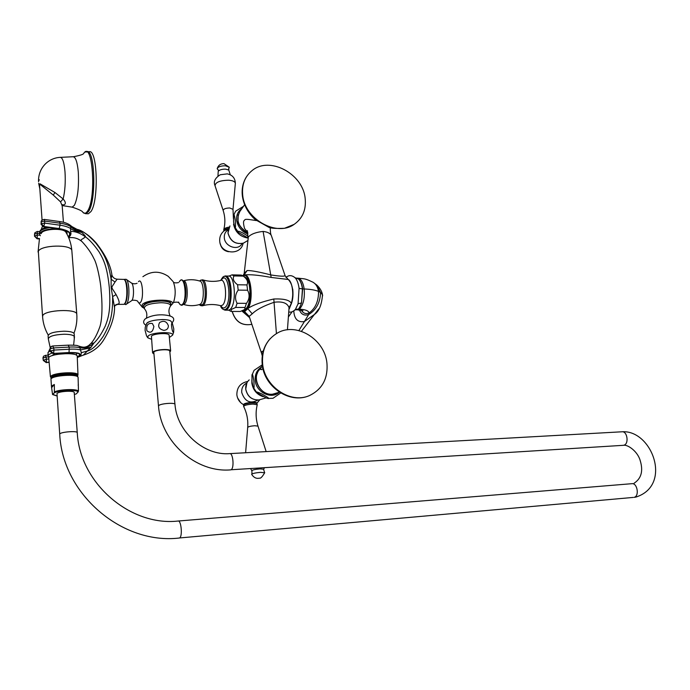 <?xml version="1.0" encoding="UTF-8"?>
<svg xmlns="http://www.w3.org/2000/svg" width="690" height="690" viewBox="0 0 690 690"><rect width="100%" height="100%" fill="white"/><g stroke="black" fill="none" stroke-linecap="round" stroke-linejoin="round"><path stroke-width="1.03" d="M242.578 311.156L249.435 317.089M242.863 275.733L244.053 275.474C250.229 274.396 253.092 298.606 247.805 307.757L243.777 311.156L244.346 311.82L243.725 311.639L244.502 311.699L248.314 308.206C253.342 304.885 261.838 301.815 273.801 298.994C283.806 298.615 289.627 300.047 291.275 303.298L291.318 303.281M291.068 303.997L289.921 306.541M291.025 283.271C293.276 289.472 293.414 296.036 291.422 302.97L291.275 303.298C294.199 295.467 292.422 281.529 288.273 279.476L271.17 277.44C258.621 275.112 249.711 274.284 244.45 274.939L242.604 275.552L245.519 277.492C251.229 280.364 251.471 304.497 245.83 308.74L244.829 309.405M293.974 310.741L295.415 309.387L298.071 303.816L299.081 288.394C298.416 283.469 297.114 279.95 295.173 277.829L294.699 277.397M295.691 309.776L298.02 309.137L295.415 309.387C293.112 311.69 290.973 312.553 289.007 311.966M296.924 309.81L295.329 309.784M302.962 310.716L297.588 309.827L299.313 309.163L298.02 309.137C298.908 308.93 300.064 306.877 301.495 302.962L298.071 303.816M299.081 288.394L302.643 288.929L301.495 302.962L302.427 288.929C301.763 284.116 300.426 280.787 298.416 278.941L295.104 277.751M296.666 278.113L297.424 278.139C300.78 278.372 303.031 281.977 304.187 288.972C310.405 289.222 315.192 290.033 318.53 291.413L320.54 292.465L322.497 294.768L322.635 295.803M288.593 316.676L292.146 311.725M263.295 351.003L261.915 351.546L261.51 353.159M261.389 352.788L249.185 316.348L252.247 313.812C256.335 309.707 263.658 305.86 274.206 302.255C282.477 301.211 287.428 303.031 289.058 307.714L291.128 303.781M244.346 311.82L249.176 316.339L244.139 311.164M285.203 275.966L285.048 275.698C284.116 276.543 279.39 276.293 270.868 274.939C259.578 271.989 251.686 270.506 247.184 270.514L244.191 273.274M247.184 270.514L243.691 275.5M244.286 272.567L248.357 236.86C251.402 233.927 256.326 232.125 263.106 231.443C267.384 231.9 270.109 233.237 271.291 235.454L271.463 235.928M288.334 279.51L288.308 279.493C292.965 284.616 294 292.508 291.43 303.177L289.274 308.896M247.503 308.335L252.247 313.812M289.058 307.714L287.437 329.811M280.735 392.99L272.99 398.285M266.262 397.992L267.884 398.449C270.118 398.984 268.151 397.509 262.01 394.016C257.163 391.817 255.464 391.403 256.922 392.783L266.262 397.992M252.98 386.581L253.221 387.288C254.101 389.686 254.308 387.487 253.842 380.682C252.851 374.584 252.221 372.824 251.954 375.395L252.031 381.906L252.98 386.581M252.057 374.963L254.075 370.34L262.235 364.846M256.896 403.357L257.206 404.745L252.911 404.073C247.313 404.495 244.234 405.306 243.656 406.505L243.518 405.09C244.683 403.952 247.77 403.219 252.773 402.874L256.896 403.357L252.445 402.365C246.192 402.856 243.303 403.659 243.777 404.78L244.122 404.357C245.174 403.331 247.943 402.667 252.445 402.365C255.714 402.305 257.18 402.606 256.861 403.288L259.776 399.777M243.656 406.505L243.699 406.574C246.899 413.06 248.236 419.977 247.701 427.343M264.727 472.676C262.304 476.807 260.57 478.627 259.535 478.136L258.448 478.308C255.869 478.61 253.61 477.308 251.678 474.392L251.669 474.194C252.868 473.383 255.852 472.762 260.613 472.348L264.701 472.805M260.923 367.951C260.415 369.409 260.673 369.935 261.691 369.547L262.942 368.572M262.631 363.966C261.588 349.537 266.737 339.101 278.07 332.649C297.062 322.161 324.585 339.454 326.905 362.802C328.216 378.448 322.334 389.41 309.241 395.672C290.524 404.047 264.589 386.659 262.631 363.966M285.048 275.698L288.049 279.338M247.762 232.53L244.519 228.399C243.337 223.888 243.216 221.274 244.165 220.541L244.959 219.713C245.269 219.118 247.857 219.222 252.73 220.041L256.361 220.567M247.952 236.161C244.105 233.574 241.138 231.987 239.059 231.391C237.834 231.141 237.645 231.486 238.481 232.435L247.814 237.878M234.505 226.32L234.678 226.829C235.531 229.046 235.739 226.881 235.299 220.334C234.402 214.875 233.832 213.314 233.574 215.668L233.617 222.102L234.505 226.32M233.694 215.237L235.609 211.218L243.156 206.5M228.287 229.14L224.405 230.65C221.007 233.289 219.446 236.765 219.713 241.069M228.562 228.304C225.475 228.985 223.905 229.899 223.862 231.064L223.732 229.805C224.026 228.571 225.837 227.665 229.166 227.07M233.436 218.773L232.996 209.337L229.77 207.975C225.527 208.104 223.336 208.967 223.198 210.562L215.056 185.8C215.289 182.298 219.825 180.435 228.666 180.219C232.772 180.556 235.005 181.574 235.359 183.273C235.1 178.029 232.392 174.898 227.252 173.88L220.239 174.751C215.073 178.055 213.305 181.608 214.935 185.42M223.965 163.651L229.296 167.256L225.414 165.79C220.748 165.807 218.006 166.799 217.178 168.757L218.342 170.163M229.296 167.256L228.571 169.154M242.69 194.968C241.742 184.601 244.881 176.459 252.117 170.551C269.557 155.837 302.927 173.733 305.153 198.323C306.326 209.639 302.677 218.316 294.182 224.336C276.699 237.127 244.579 219.179 242.69 194.968M231.064 311.432L231.34 309.43L235.695 307.43L245.028 307.481L244.674 309.5L240.318 311.475L231.064 311.432L228.683 310.155M245.028 307.481L246.451 303.359C249.556 299.029 249.927 294.647 247.563 290.231L246.942 284.918C248.443 282.012 247.218 279.071 243.285 276.112L241.284 275.06L232.004 274.87L228.968 276.121M232.004 274.87L233.979 275.931L243.285 276.112M233.979 275.931C232.418 278.812 233.617 281.753 237.576 284.772L246.942 284.918M237.576 284.772L238.188 290.111L247.563 290.231M238.188 290.111C235.066 294.483 234.695 298.873 237.093 303.289L246.451 303.359M235.695 307.43L237.093 303.289M220.748 280.425L222.672 277.389C229.839 269.523 233.66 303.177 226.173 308.913C224.078 310.543 222.206 309.456 220.559 305.661C220.99 308.033 222.611 309.534 225.414 310.164L228.519 310.181L230.081 309.413C236.808 304.54 235.048 274.249 228.174 276.078L225.069 276.017C231.909 274.189 233.66 304.523 226.967 309.396L224.897 310.172M170.663 305.739L172.457 303.954C175.467 298.485 146.47 299.063 142.183 304.626L142.33 307.24L143.874 308.085M170.913 303.729L170.861 303.177C170.007 301.539 166.764 300.642 161.124 300.504C150.066 300.995 144.115 302.876 143.287 306.162M124.787 280.287C127.969 282.184 128.159 300.202 125.028 303.186M116.826 304.411L118.775 303.816C119.775 302.867 118.887 299.796 116.101 294.604C110.564 285.513 110.892 289.127 115.006 282.02L117.162 279.183L123.381 279.407C127.227 278.165 128.245 300.141 124.502 303.755L124.821 303.652C128.694 300.202 127.754 278.536 123.665 279.416L126.106 279.278M115.006 282.02L111.125 279.243L111.84 274.663M116.101 294.604L112.617 296.579C110.797 285.41 111.15 289.515 111.125 279.243C108.08 260.803 103.957 253.644 95.66 242.871C88.217 234.747 82.007 230.244 77.021 229.365L81.687 232.34C84.654 235.083 85.853 236.532 85.31 236.705C89.614 239.835 94.219 244.933 99.136 251.979C104.216 260.613 107.304 267.858 109.331 287.79C110.745 308.206 108.977 316.615 105.329 325.965C101.585 333.744 97.79 339.454 93.926 343.094L90.925 347.363L83.274 355.203M114.471 307.179L112.617 296.579C112.832 316.08 109.96 324.171 103.422 336.013C97.256 345.207 91.675 350.27 86.681 351.21L81.308 352.685C81.179 354.832 80.532 356.092 79.376 356.463L78.479 356.946M79.799 346.423C83.352 347.812 86.569 347.312 89.45 344.905C90.407 343.586 91.899 342.982 93.926 343.094C89.329 347.113 84.508 348.174 79.445 346.277L81.308 352.685M71.355 226.156L70.716 226.622L70.509 231.366C75.288 231.314 80.221 233.099 85.31 236.705C82.826 239.801 79.246 239.085 82.17 241.776C87.414 247.443 91.313 253.032 93.883 258.552C97.005 263.364 100.93 282.909 101.102 291.042C102.025 298.494 103.017 318.513 99.602 327.5C96.773 335.211 93.702 340.731 90.381 344.043M70.509 231.366C71.493 233.763 70.837 235.756 68.534 237.351M74.762 228.537L77.021 229.365L71.441 226.303M77.271 357.325C82.886 353.987 80.152 352.392 69.069 352.53L69.198 347.087L53.673 347.933L52.664 345.983L68.172 345.155L69.198 347.087C73.899 346.846 77.478 347.079 79.919 347.786C82.421 348.157 86.086 348.01 90.925 347.363M69.069 352.53L53.553 353.418L53.984 350.072L69.517 349.209C74.279 348.968 77.875 349.2 80.316 349.916L90.373 347.95M52.863 353.573L50.241 351.426L50.025 349.002L50.336 351.141L53.553 353.418L50.525 350.969L53.984 350.072L53.673 347.933L50.215 348.821L51.353 346.415L52.483 346.087M49.18 357.084L48.248 356.178C47.903 355.203 48.99 354.246 51.509 353.289M48.248 356.178L47.989 352.555L50.137 350.727M68.413 352.728L68.871 352.702C79.177 352.538 81.972 353.996 77.263 357.066M76.271 355.091L76.866 353.332M71.13 352.719L73.175 354.117M54.864 353.591L52.043 355.669M48.869 362.302L46.282 362.638L43.298 360.447L46.42 362.405L43.367 360.146L43.004 358.214L43.298 360.301L46.359 359.197L46.42 362.405L48.852 362.147M43.22 356.834L43.03 358.395M48.878 362.371L46.161 362.578M50.223 351.314L49.93 349.287L50.836 346.829M74.097 337.781L74.391 336.616C73.459 335.09 70.052 334.296 64.179 334.227C54.122 334.71 48.835 336.289 48.317 338.963L50.206 347.631M45.393 355.255L46.058 357.11L48.792 356.825M48.153 354.893L43.72 356.049L43.073 358.058L46.058 357.11L46.359 359.197L48.516 358.973M48.317 338.963L48.102 335.97C48.619 333.27 53.906 331.692 63.954 331.217C69.828 331.295 73.226 332.097 74.158 333.632L74.201 334.193M66.059 232.504L65.8 232.073C63.247 227.821 43.237 228.761 41.357 233.255L41.184 233.66M57.486 228.77C46.265 228.787 40.322 230.762 39.658 234.686L40.374 235.756M67.111 234.384L66.947 231.702C65.576 230.978 66.257 230.331 58.754 228.942L57.736 228.787M43.461 226.863L41.029 224.25L41.314 221.654L41.124 223.888L43.461 226.863L59.029 228.77C68.621 230.598 71.691 233.237 68.25 236.705M39.52 238.533L37.208 238.386L37.329 231.452L34.923 232.72L34.586 233.841L39.546 233.22M59.029 228.77L43.72 226.7L44.678 223.094L41.305 223.672L43.901 226.475L59.211 228.554C69.535 230.564 72.597 233.401 68.413 237.075M41.029 224.078L41.685 220.455M39.408 238.93L37.053 238.774L34.578 235.816L34.526 234.065L34.517 236.04L37.493 235.057L39.917 235.212M39.459 238.757L37.139 238.602L34.526 236.256M34.509 236.049L34.854 232.944M62.178 205.81L60.548 201.877L53.294 195.08L40.624 184.808C39.701 183.764 39.408 184.679 39.744 187.551L42.073 220.041M62.16 205.172C66.042 204.835 66.361 202.765 63.135 198.962L54.941 192.493L40.253 183.937C39.502 183.402 39.347 184.704 39.77 187.861M62.117 205.051L62.833 204.645L62.109 204.895L63.437 222.275M85.301 213.667L88.355 213.771L90.933 211.571C98.989 200.799 97.402 148.583 89.148 151.766L85.336 152.033M44.203 219.394L42.116 220.007L41.314 221.654L44.686 221.076L44.678 223.094L60.004 225.199L60.004 223.198L59.487 221.524L44.203 219.394L44.686 221.076L60.004 223.198C64.705 223.871 68.275 225.018 70.716 226.622C73.071 229.046 76.521 230.779 81.066 231.823M59.211 228.554L60.004 225.199C64.644 225.863 68.189 226.984 70.639 228.562C73.192 230.469 76.875 231.737 81.687 232.34M53.113 355.333L56.709 354.194L69.388 353.418L58.219 354.237M73.114 354.099L69.388 353.418M56.718 354.237L52.604 355.488M50.43 376.904L48.697 357.558C51.172 353.453 76.599 352.107 77.22 356.014L77.246 356.601M51.026 377.999L50.698 376.412C53.087 372.704 77.401 371.298 77.987 374.799L77.573 375.964M76.116 374.636C74.097 371.884 54.294 373.325 52.337 376.378L52.25 376.49M76.279 375.162C74.969 372.246 54.398 373.592 52.362 376.749M77.754 376.49L77.694 376.171C77.021 372.798 53.501 374.187 51.189 377.766L50.922 378.543M50.991 378.888L51.198 377.922C53.518 374.342 77.038 372.954 77.703 376.317L77.694 376.171M77.737 376.844L77.703 376.317M51.06 378.81L51.293 377.913C53.613 374.342 77.159 372.988 77.625 376.369L77.634 376.757M51.448 386.426L50.965 378.922C53.346 375.257 77.513 373.842 78.091 377.292L78.479 391.101L76.538 393.748L74.373 394.542L76.538 393.748M78.117 377.818L78.091 377.292M51.871 387.34L54.338 384.494L51.716 385.96L51.509 386.918L52.552 394.49L54.372 392.783C59.659 389.936 78.065 389.453 78.108 392.118M78.151 385.236L78.384 384.313M74.235 392.714L74.21 392.403C73.761 390.342 58.529 391.308 56.985 393.507L59.711 434.053M54.338 384.494L54.372 392.783M169.775 351.27L169.749 350.986C169.378 348.855 155.854 349.718 153.792 352.012L158.493 405.901M152.559 352.59L151.429 336.125C153.689 333.468 168.679 332.571 169.102 335.055L170.654 350.882C170.24 348.519 155.198 349.468 152.921 352.021L152.594 352.918L153.577 353.668M169.861 352.124L170.654 350.882M169.343 337.496L172.629 335.107C173.975 331.243 151.412 332.166 148.04 336.142L147.884 337.867L151.3 339.17M147.686 337.626L146.556 335.918L145.081 330.329L145.254 327.146L146.832 323.205C149.67 319.66 168.696 318.194 171.008 321.316L171.198 321.549M163.884 330.363C158.95 329.13 157.536 326.517 159.623 322.523C163.754 320.229 166.67 321.298 168.377 325.74C168.386 328.509 166.885 330.053 163.884 330.363M153.879 326.448C152.766 332.192 150.429 333.615 146.867 330.717C146.116 325.292 147.953 322.886 152.378 323.498L153.879 326.448M172.25 330.122C171.224 325.223 171.249 322.92 172.328 323.231L173.794 328.914L173.656 332.201C173.285 332.727 172.811 332.037 172.25 330.122M249.625 317.667L241.862 310.949M243.777 311.156L242.431 310.724M289.826 306.748C292.491 302.556 293.466 296.709 292.758 289.196M295.311 309.793L294.621 310.233M286.005 277.466C288.756 274.922 291.81 275.043 295.165 277.829L298.416 278.941C300.53 280.735 301.944 284.064 302.643 288.929L304.187 288.972C304.911 298.373 303.289 305.109 299.313 309.163C305.385 309.508 308.646 310.785 309.103 312.984C315.459 308.361 318.599 301.176 318.53 291.413C317.788 287.014 315.951 283.961 313.036 282.262C304.583 278.191 305.032 279.027 298.149 278.182M301.34 310.241C303.246 313.381 305.834 314.295 309.103 312.984L308.689 314.537C316.262 309.922 320.212 302.565 320.54 292.465L316.822 285.074L313.346 282.452M299.417 309.957C301.237 314.433 304.325 315.96 308.689 314.537L298.882 330.57M293.785 310.88C294.242 319.039 297.778 322.601 304.402 321.549L314.424 314.468L318.978 308.663M276.423 333.563L273.801 298.994M263.106 231.443L271.17 277.44M247.805 307.757L248.314 308.206C253.773 298.77 250.815 273.818 244.45 274.939L244.053 275.474M279.355 392.248C271.463 399.743 256.137 392.403 255.231 380.552C254.774 374.463 256.904 369.909 261.639 366.899M251.867 379.776L251.867 383.209C253.023 389.988 256.775 394.482 263.106 396.69M266.012 397.897L259.052 399.924C251.902 400.157 247.477 396.552 245.761 389.126C245.433 385.331 246.58 382.251 249.211 379.897M245.726 389.229C247.399 396.603 251.841 400.174 259.052 399.924L261.346 399.26M257.974 400.045C250.229 404.133 244.812 401.615 241.733 392.507C241.448 388.073 243.13 384.916 246.779 383.01M245.614 452.743L247.693 427.472C248.228 426.644 250.573 426.066 254.748 425.73L257.991 426.127C255.792 419.08 255.533 411.982 257.223 404.823M264.348 467.768L263.735 469.243L259.983 468.881C254.791 469.373 252.091 470.011 251.902 470.796L250.617 468.631M264.537 472.503L263.632 469.398M260.57 368.555L260.242 368.952C250.746 377.042 260.096 396.086 272.654 394.171L275.586 393.516M247.934 234.057C241.552 231.443 237.791 226.838 236.653 220.248C236.23 215.383 237.809 211.623 241.388 208.958M234.911 227.252L238.162 232.056M233.548 224.138C235.187 232.004 239.93 236.636 247.796 238.024M247.529 240.715L243.484 243.121C235.54 244.648 230.382 241.241 228.011 232.901L229.96 225.932M227.976 233.056C230.305 241.353 235.471 244.709 243.484 243.121L245.847 241.716M242 243.579C238.43 251.134 224.897 246.822 224.31 237.869C224.034 234.324 225.294 231.676 228.088 229.934M227.985 251.548C224 250.539 221.473 248.055 220.395 244.088M235.359 183.273L232.97 209.588M217.962 176.088L218.213 171.379C219.454 169.844 221.913 169.102 225.587 169.136L228.77 170.068L230.305 174.812M244.622 204.714L239.887 211.433C235.652 220.05 238.291 227.122 247.788 232.677M221.05 280.356L222.102 278.967C228.537 271.946 231.952 302.125 225.251 307.291C223.698 308.559 222.232 308.051 220.869 305.748M199.47 304.549C199.884 305.489 200.98 305.868 202.748 305.696C208.785 304.109 214.814 304.126 220.817 305.73L222.49 305.161C227.691 301.211 225.811 277.423 220.567 280.494C214.59 281.865 208.561 281.632 202.489 279.804C207.155 280.131 207.906 301.737 203.36 305.256L202.196 305.86M199.522 304.531L202.334 304.782C207.681 300.4 204.947 275.034 199.807 280.908M183.324 280.865C188.844 279.269 194.356 279.338 199.841 281.072C203.999 281.486 204.637 300.823 200.592 303.988L199.721 304.48M200.074 304.368C194.476 306.11 188.836 306.101 183.152 304.342L184.627 303.816C188.853 300.34 187.62 279.234 183.299 280.839M183.091 304.394L184.67 301.495C186.395 295.053 186.334 288.86 184.489 282.909L183.868 281.632L184.489 282.909C182.781 279.743 181.315 279.01 180.099 280.701M178.425 282.598C175.648 283.107 173.958 282.9 173.371 281.969L173.423 282.176C175.7 288.506 175.769 295.156 173.621 302.125L172.457 303.954L173.621 302.125L173.975 302.418C176.7 301.91 178.356 302.099 178.934 302.996L178.598 302.048C179.719 304.833 180.978 305.61 182.384 304.385C187.404 300.055 184.825 275.025 179.987 280.83L179.236 281.899M142.89 276.69C151.239 270.851 159.692 270.73 168.239 276.328L172.94 281.382M137.069 283.271C135.171 284.038 133.325 283.97 131.523 283.055C134.032 284.392 134.214 298.296 131.747 300.616L131.704 300.676C131.169 299.814 137.698 300.15 137.698 301.435L137.646 301.159C138.492 303.022 139.397 303.462 140.372 302.479C144.331 298.649 142.278 276.621 138.457 281.71M131.523 283.055L126.158 279.312C129.651 281.158 129.901 300.875 126.468 304.118L131.109 301.038M123.553 304.342L126.399 304.195L125.744 304.661M125.192 280.476C128.142 283.616 128.03 300.538 125.045 303.384L125.002 303.428M118.775 303.816L115.842 304.764L114.505 306.317M76.806 353.116L68.871 352.702M76.823 314.683L76.763 313.898C75.865 308.637 45.669 309.922 42.823 315.408L42.582 316.874C43.116 323.351 44.988 329.406 48.205 335.047M42.53 316.072L38.33 251.272C41.072 244.95 70.863 244.182 71.82 250.341L71.889 251.246M39.684 233.565L39.554 233.263C39.27 230.727 42.547 228.864 49.37 227.665M61.574 221.861L52.983 220.619M46.782 227.321C43.237 228.183 41.012 229.339 40.115 230.771L39.52 232.357M54.941 192.493L53.294 195.08M39.313 179.788L38.959 180.487L39.313 179.788M60.548 201.877L63.135 198.962C65.024 191.147 65.645 182.048 64.989 171.663C64.075 161.865 62.402 157.104 59.978 157.38L72.743 156.759C75.426 156.458 77.271 161.486 78.281 171.845C79.057 186.861 77.763 198.004 74.391 205.292L72.157 207.147L62.186 205.568M72.157 207.147C79.109 209.45 82.679 211.183 82.886 212.347C84.413 213.935 85.965 213.512 87.535 211.088C96.695 198.272 92.546 139.32 83.619 153.534C83.421 154.37 80.057 155.431 73.528 156.725M83.18 212.632L85.974 213.676L88.536 211.468C96.54 200.678 94.953 148.419 86.759 151.602M56.968 395.939L52.914 394.421M54.717 391.748C60.884 389.229 76.901 388.815 78.479 391.101M77.271 432.777L77.246 432.518C76.823 430.75 61.47 431.888 59.883 433.812L59.728 434.329C62.557 494.126 122.009 544.902 179.314 538.019L178.96 538.01M74.21 392.403L77.246 432.518C79.721 483.345 130.41 526.487 178.055 521.036C181.28 519.924 182.729 537.079 179.478 537.967L633.153 497.43M178.055 521.036L631.738 483.699C637.327 482.552 639.673 496.36 634.041 497.352L635.792 497.119C673.052 485.424 651.705 429.344 621.897 431.793L229.649 453.632C204.231 455.805 176.933 431.966 174.95 404.228L174.975 404.469M634.076 483.224C641.329 478.524 643.373 470.985 640.216 460.618C637.741 451.45 627.702 444.3 623.38 445.317L623.898 445.205C629.254 443.946 627.27 430.793 621.897 431.793M623.38 445.317L231.021 469.761C234.462 468.432 233.108 452.588 229.649 453.632M230.684 469.873C196.098 472.961 161.132 442.074 158.51 406.143L158.829 405.47C160.942 403.512 174.613 402.468 174.95 404.228L169.749 350.986M146.228 324.283C147.531 321.54 152.973 319.962 162.555 319.53C167.851 319.625 170.818 320.41 171.456 321.885M146.444 318.004C147.332 314.338 146.677 311.285 144.469 308.827C143.589 305.446 149.152 303.41 161.167 302.72C167.549 302.919 170.68 304.005 170.559 305.972L170.033 306.817M144.245 308.594L143.347 306.714C144.124 303.428 150.066 301.539 161.175 301.038C166.816 301.176 170.059 302.065 170.913 303.704L170.965 304.307M232.176 311.44C235.325 321.799 241.88 326.094 251.859 324.335C241.983 326.051 235.445 321.756 232.237 311.44M243.725 311.639L242.147 310.836M316.822 285.074C320.031 288.127 321.92 291.353 322.497 294.768C321.73 304.825 319.039 311.388 314.424 314.468L301.409 331.321M243.285 275.172L244.148 273.611M287.989 279.295L285.125 275.741L271.325 235.514M273.007 398.285L267.884 398.449M256.835 392.688L253.221 387.288M246.942 382.7L245.718 389.195M236.886 395.051C237.55 399.441 239.844 402.684 243.777 404.78M236.86 394.801C236.834 387.375 240.456 382.924 247.745 381.441M237.558 397.854L240.603 402.537M257.991 426.127L266.159 451.596M251.902 470.796L251.954 473.97M257.525 372.798C252.704 382.26 262.131 395.672 272.654 394.171L279.467 392.196M261.527 353.194L262.278 355.937M262.26 364.734L261.596 367.253M262.235 364.458C261.243 354.324 263.916 345.699 270.273 338.574M262.252 364.622C264.218 387.012 289.809 404.305 309.241 395.672M271.291 235.454C270.661 234.445 270.308 231.866 270.238 227.717M247.374 230.676L247.848 237.532M238.481 232.435L234.678 226.829M228.459 228.58L227.976 233.004M243.113 243.26C240.801 255.938 220.636 254.127 219.756 241.474M220.205 243.536C221.136 248.133 223.922 250.867 228.562 251.729M223.198 210.562C225.173 216.763 225.388 223.051 223.827 229.425M218.911 170.387L218.282 170.085L218.454 171.034M228.77 170.068L228.839 168.774L228.511 169.197M223.741 163.642C220.507 163.72 218.351 165.29 217.281 168.343M238.171 214.909L238.033 221.524C237.61 222.232 241.595 230.779 247.796 232.772M242.337 195.701C241.612 188.888 242.897 182.721 246.201 177.209M242.363 195.96C243.691 205.154 247.986 213.038 255.248 219.627L268.902 227.338C270.885 228.312 276.086 228.631 284.504 228.295L294.182 224.336M245.83 308.74L244.795 309.387M222.939 277.044L225.069 276.017M222.758 277.216L221.024 279.804M200.074 280.554L202.489 279.804M183.161 304.342L184.67 301.495L182.979 304.523C182.048 305.799 180.815 305.437 179.262 303.462M142.33 307.24L138.198 302.168M123.631 304.325L117.516 304.402L114.678 305.653L114.531 305.187C115.014 315.589 111.521 326.957 104.052 339.282C99.541 347.001 92.451 352.34 82.791 355.298L77.28 357.498M117.11 279.183C114.497 278.881 112.772 277.509 111.918 275.06C110.771 265.685 105.622 255.11 96.462 243.311C90.226 236.023 83.611 231.314 76.607 229.201M79.445 346.277C76.556 345.716 79.954 345.155 68.267 345.155M68.724 237.783C73.821 237.032 78.306 238.369 82.17 241.776M74.097 228.2L71.312 226.104C68.664 223.732 64.748 222.206 59.556 221.533M43.004 358.36L43.289 360.344M51.164 346.596L52.664 345.983M50.353 347.389L49.913 349.175M73.614 345.147L74.451 337.031M49.896 348.899L48.628 351.659M42.987 357.705L42.987 358.257M74.391 336.616L74.158 333.632M73.934 333.261C76.357 327 77.306 320.54 76.763 313.898L71.82 250.341C71.208 243.76 69.207 237.671 65.8 232.073M39.658 234.686L39.554 233.263M42.375 226.501L41.202 229.606M37.053 238.774L34.509 236.213M39.684 231.607L37.329 231.452M38.657 183.299L39.839 188.827M38.554 181.746C37.933 168.636 47.782 158.079 59.978 157.38M41.038 222.059L41.322 220.99M39.477 238.688L38.045 252.023M77.987 374.799L77.22 356.014M77.47 375.852C76.892 371.962 55.243 373.264 51.724 376.93M56.968 395.965L52.613 394.559M632.083 483.673L632.661 483.595M172.629 335.107L173.656 332.201M171.008 321.316L172.328 323.231M172.086 322.825C174.165 320.445 176.804 315.623 162.297 314.821C155.63 314.692 149.92 316.055 145.15 318.918C142.942 321.316 143.158 323.438 145.806 325.266M170.861 303.177L170.559 305.972C168.567 309.077 168.42 312.38 170.12 315.873"/></g></svg>
